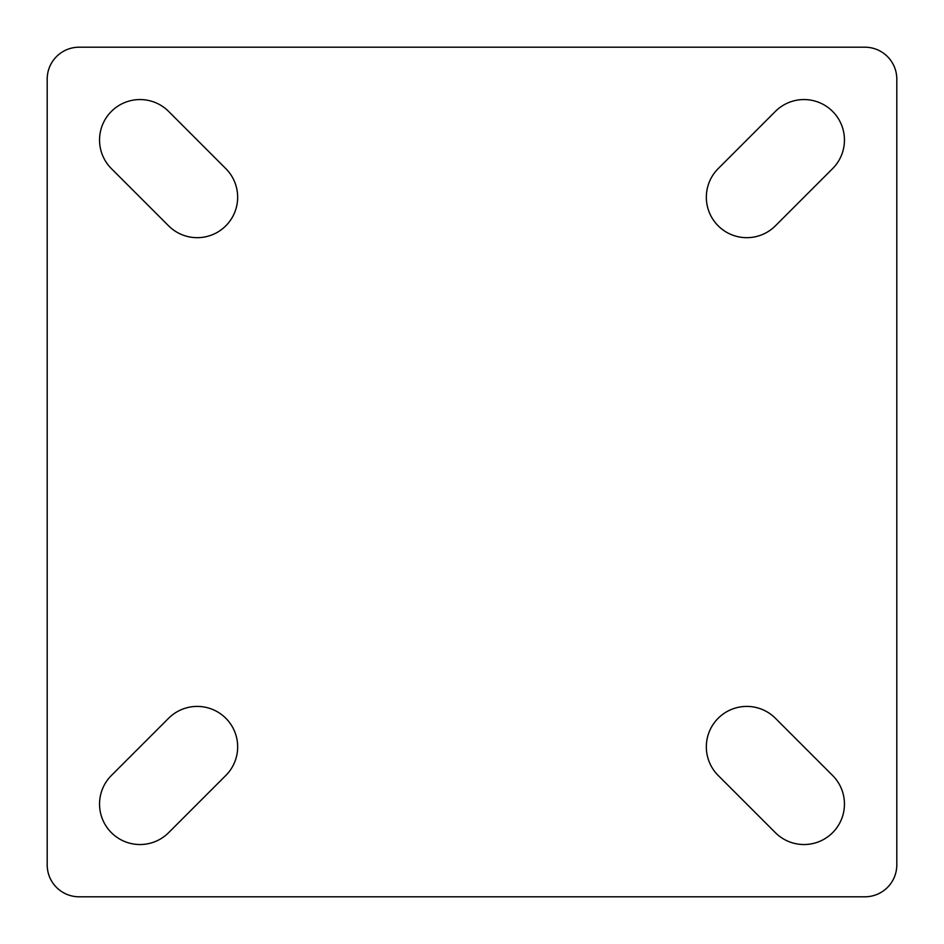 <?xml version="1.0" encoding="UTF-8"?>
<svg xmlns="http://www.w3.org/2000/svg" width="944" height="944" viewBox="0 0 944 944"><rect width="100%" height="100%" fill="white"/><g stroke="black" fill="none" stroke-linecap="round" stroke-linejoin="round"><path stroke-width="1.42" d="M79.107 47.2A31.907 31.907 0 0 0 47.2 79.107L47.2 864.881A31.919 31.919 0 0 0 79.119 896.8L864.881 896.8A31.919 31.919 0 0 0 896.8 864.881L896.8 79.107A31.919 31.919 0 0 0 864.881 47.2L79.107 47.2M775.39 111.404A40.462 40.462 0 0 1 832.596 111.404A40.462 40.462 0 0 1 832.608 168.622L775.402 225.828A40.462 40.462 0 0 1 718.183 225.828A40.462 40.462 0 0 1 718.183 168.622L775.39 111.404M775.39 832.691L718.183 775.472A40.462 40.462 0 0 1 718.183 718.254A40.462 40.462 0 0 1 775.402 718.266L832.608 775.472A40.462 40.462 0 0 1 832.596 832.691A40.462 40.462 0 0 1 775.39 832.691M168.61 111.404L225.817 168.622A40.462 40.462 0 0 1 225.817 225.828A40.462 40.462 0 0 1 168.598 225.828L111.392 168.622A40.462 40.462 0 0 1 111.404 111.404A40.462 40.462 0 0 1 168.61 111.404M168.61 832.691A40.462 40.462 0 0 1 111.404 832.691A40.462 40.462 0 0 1 111.392 775.472L168.598 718.266A40.462 40.462 0 0 1 225.817 718.254A40.462 40.462 0 0 1 225.817 775.472L168.61 832.691"/></g></svg>
